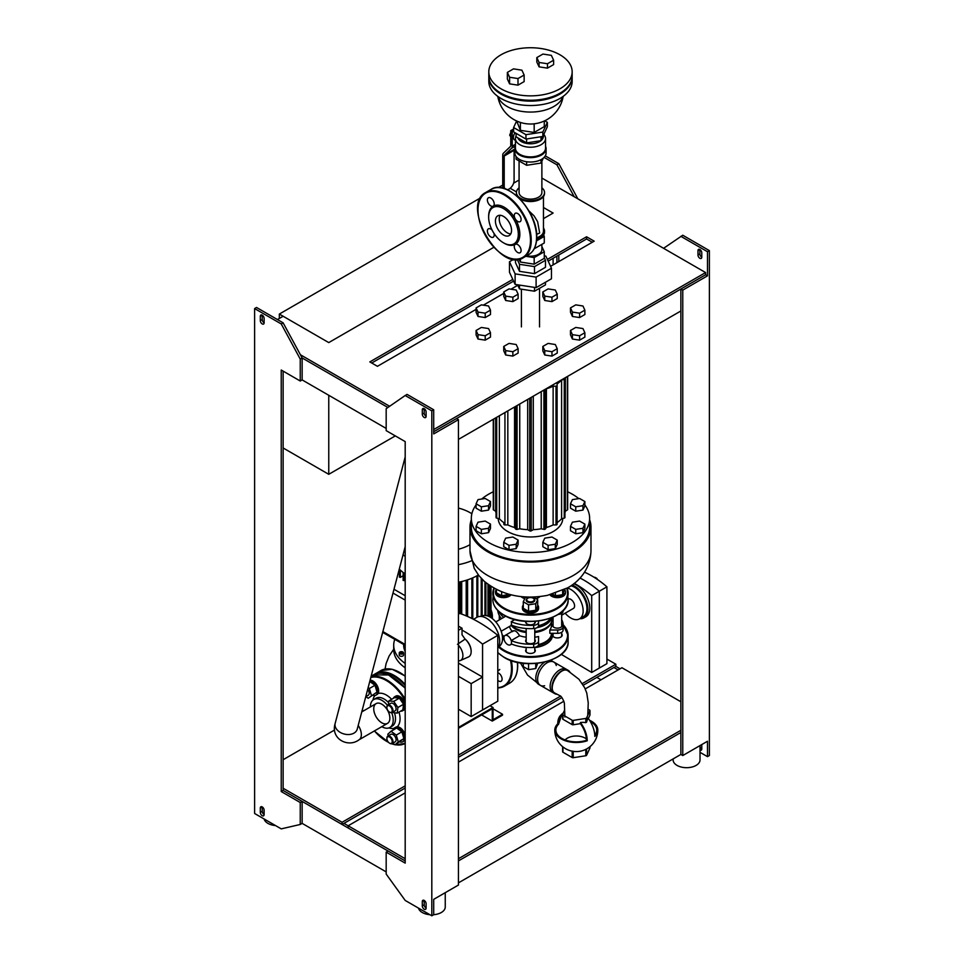 <?xml version="1.0" encoding="UTF-8"?>
<svg xmlns="http://www.w3.org/2000/svg" width="964" height="964" viewBox="0 0 964 964"><rect width="100%" height="100%" fill="white"/><g stroke="black" fill="none" stroke-linecap="round" stroke-linejoin="round"><path stroke-width="1.45" d="M458.43 727.446L493.026 707.468L493.026 719.759L502.533 714.264L502.533 715.143L492.267 721.072L492.267 708.781L458.43 728.314M492.267 721.072L481.614 714.927M493.026 707.468L489.989 705.708M502.533 714.264L493.026 708.781M700.021 745.582L700.021 759.933A13.448 7.76 180 0 1 691.718 767.103A13.448 7.76 180 0 1 677.065 765.416A13.448 7.76 180 0 1 673.125 759.933L673.125 758.909M429.908 914.703A13.448 7.76 180 0 1 422.304 912.51A13.448 7.76 180 0 1 418.497 908.112M445.248 892.676L445.248 907.016A13.448 7.76 180 0 1 433.704 914.703L433.704 899.34L458.43 885.06L458.43 419.653L433.704 433.921L433.704 409.772L407.097 394.409L405.193 395.505L431.812 410.869L433.704 409.772M275.523 825.57A13.448 7.76 180 0 1 267.92 823.376A13.448 7.76 180 0 1 264.124 818.99M502.726 185.076L498.436 187.558M480.578 197.861L279.331 314.059L279.331 318.445M277.427 319.542L283.127 316.252L328.76 342.594L493.881 247.266L328.76 342.594L279.331 314.059M553.107 213.068L543.467 218.635L553.107 213.068L543.467 207.501L553.107 213.068M516.463 191.92L510.185 188.293L516.463 191.92M328.76 395.288L328.76 474.312L283.127 447.971M328.76 474.312L395.3 435.897M553.107 264.883L553.107 258.292M405.193 788.034L342.075 824.473L342.075 822.28L283.127 788.251M342.075 824.473L283.127 790.444L283.127 371.14M283.127 759.716L334.58 730.013M606.91 659.063L615.851 664.22L582.28 683.596M583.292 685.211L615.851 666.413L615.851 664.22M560.482 696.177L458.43 755.101M405.193 785.841L342.075 822.28M561.843 697.587L458.43 757.294M405.193 858.719L348.149 825.787L405.193 792.866M405.193 860.912L348.149 827.992L348.149 825.787L343.967 823.376M458.43 762.126L563.904 701.238M585.208 688.923L621.925 667.727L680.873 701.756M680.873 730.29L458.43 858.719M663.581 248.314L682.765 235.24L709.384 250.616L709.384 755.547L707.48 756.644L707.48 741.268L682.765 755.547L680.873 754.438L680.873 732.495L458.43 860.912L680.873 732.495L680.873 289.031L456.526 418.557L458.43 419.653M601.018 679.801L596.837 677.391M613.947 667.51L618.129 669.92M700.021 746.558A2.687 1.554 -120 0 0 701.78 748.956A2.687 1.554 60 0 1 701.226 750.185A2.687 1.554 60 0 1 700.021 750.125M701.78 744.57L701.78 748.956M707.48 756.644L700.021 752.33M680.873 236.337L707.48 251.712L707.48 275.861L705.588 274.764L705.588 272.559L433.704 429.534M701.78 257.195A2.687 1.554 60 0 1 701.226 258.424A2.687 1.554 60 0 1 699.153 257.713A2.687 1.554 60 0 1 697.984 255.002L697.984 250.616A2.687 1.554 60 0 1 698.539 249.375A2.687 1.554 60 0 1 700.611 250.098A2.687 1.554 60 0 1 701.78 252.809L701.78 257.195A2.687 1.554 -120 0 1 699.876 253.906L697.984 255.002M697.984 250.616L699.876 249.507L699.876 253.906M709.384 250.616L707.48 251.712M300.238 359.066L281.235 323.94L254.617 308.564L254.617 813.496L281.235 828.871L300.238 824.473L300.238 802.518L281.235 791.54L281.235 370.031L300.238 381.009L300.238 359.066L302.142 357.957L387.902 407.471L302.142 357.957L302.142 379.912L386.178 428.438M707.48 275.861L682.765 290.128L680.873 289.031M574.195 196.704L556.903 164.772L544.118 157.397M577.822 198.801L558.807 163.675L556.903 164.772M558.807 163.675L545.275 155.867M558.807 261.593L558.807 255.002M556.903 262.69L556.903 256.099M426.1 908.112A2.687 1.554 60 0 1 424.208 904.822L424.208 900.436L422.304 901.533L422.304 905.919A2.687 1.554 -120 0 0 423.473 908.63A2.687 1.554 -120 0 0 425.546 909.341A2.687 1.554 -120 0 0 426.1 908.112L426.1 903.726A2.687 1.554 -120 0 0 424.931 901.015A2.687 1.554 -120 0 0 422.859 900.304A2.687 1.554 -120 0 0 422.304 901.533M431.812 410.869L431.812 915.8L433.704 914.703M431.812 915.8L405.193 900.436L386.178 874.083L386.178 852.14L388.082 851.043L302.142 801.421L302.142 823.376L300.238 824.473M422.304 414.159A2.687 1.554 -120 0 0 423.473 416.87A2.687 1.554 -120 0 0 425.546 417.593A2.687 1.554 -120 0 0 426.1 416.352L426.1 411.965A2.687 1.554 -120 0 0 424.931 409.266A2.687 1.554 -120 0 0 422.859 408.543A2.687 1.554 -120 0 0 422.304 409.772L422.304 414.159L424.208 413.062L424.208 408.676L422.304 409.772M426.1 416.364A2.687 1.554 60 0 1 424.208 413.062M386.178 852.14L405.193 863.117L405.193 441.608L386.178 430.631L386.178 408.676L405.193 395.505M264.124 814.592A2.687 1.554 60 0 1 263.558 815.821A2.687 1.554 60 0 1 261.497 815.11A2.687 1.554 60 0 1 260.316 812.399L260.316 808.013A2.687 1.554 60 0 1 260.87 806.784A2.687 1.554 60 0 1 262.943 807.495A2.687 1.554 60 0 1 264.124 810.206L264.124 814.592A2.687 1.554 -120 0 1 262.22 811.302L262.22 806.916L260.316 808.013M300.238 802.518L302.142 801.421M302.142 357.957L283.127 322.832L256.52 307.468L254.617 308.564M260.316 316.252L262.22 315.156L262.22 319.542A2.687 1.554 -120 0 0 264.124 322.832A2.687 1.554 60 0 1 263.558 324.073A2.687 1.554 60 0 1 261.497 323.35A2.687 1.554 60 0 1 260.316 320.638L260.316 316.252A2.687 1.554 60 0 1 260.87 315.023A2.687 1.554 60 0 1 262.943 315.746A2.687 1.554 60 0 1 264.124 318.445L264.124 322.832M300.238 381.009L302.142 379.912M281.235 323.94L283.127 322.832M281.235 791.54L283.127 790.444M458.43 439.403L680.873 310.986M682.765 755.547L682.765 290.128M386.178 871.89L302.142 823.376M615.851 666.413L620.033 668.823M680.873 754.438L458.43 882.867M433.704 431.727L705.588 274.764M592.27 242.265L586.57 238.976L548.179 261.136M513.583 281.114L371.73 363.006M513.607 183.184L519.078 180.027M476.083 309.348L377.43 366.308L369.827 361.91L512.788 279.379M547.371 259.412L586.57 236.783L594.173 241.169L550.589 266.329M517.813 285.26L510.968 289.212M503.738 293.381L483.313 305.178M586.57 236.783L586.57 238.976M389.637 406.278L300.419 354.764M541.876 178.051L705.588 272.559M497.786 672.739A4.844 2.796 60 0 1 498.677 673.125A4.844 2.796 60 0 1 501.834 677.391A4.844 2.796 60 0 1 501.099 681.259A4.844 2.796 60 0 1 497.786 680.367M388.528 736.653A3.76 2.169 60 0 1 392.155 740.991A3.76 2.169 60 0 1 389.54 743.148A3.76 2.169 60 0 1 386.889 738.544A3.76 2.169 60 0 1 388.528 736.653M389.733 743.256A4.302 2.482 -120 0 0 389.926 743.377A4.302 2.482 -120 0 0 392.071 743.581A4.302 2.482 -120 0 0 392.456 739.364A4.302 2.482 -120 0 0 388.757 735.942A4.302 2.482 -120 0 0 387.769 736.135A4.302 2.482 -120 0 0 386.889 738.099A4.302 2.482 -120 0 0 386.889 738.328M392.071 743.581L395.192 741.786A4.302 2.482 -120 0 0 395.577 737.568A4.302 2.482 -120 0 0 391.878 734.146A4.302 2.482 -120 0 0 390.89 734.327L387.769 736.135M388.287 735.833L387.817 734.243L391.023 731.278L396.252 735.086L398.265 741.87L395.059 744.847L392.782 743.184M396.252 735.086L401.88 731.833L396.65 728.025L391.023 731.278M401.88 731.833L403.892 738.617L398.265 741.87M403.892 738.617L395.059 744.847M393.131 730.061A8.061 4.651 60 0 1 394.638 727.82A8.061 4.651 60 0 1 396.493 727.459A8.061 4.651 60 0 1 403.41 733.893A8.061 4.651 60 0 1 402.699 741.798A8.061 4.651 60 0 1 400.012 741.979M394.638 727.82L395.782 727.169A8.061 4.651 60 0 1 397.626 726.808A8.061 4.651 60 0 1 405.193 735.062M405.193 739.448A8.061 4.651 60 0 1 403.844 741.135L402.699 741.798M381.804 726.663A16.135 9.315 -120 0 0 381.804 726.675A16.135 9.315 -120 0 0 389.878 727.471A16.135 9.315 -120 0 0 391.709 712.685M387.468 705.323A16.135 9.315 -120 0 0 373.743 699.527A16.135 9.315 -120 0 0 370.393 706.925M361.753 711.914L376.105 703.624A11.399 6.579 60 0 1 384.889 706.684A11.399 6.579 60 0 1 389.866 718.156A11.399 6.579 60 0 1 387.504 723.374A11.399 6.579 60 0 1 381.804 722.807A11.399 6.579 60 0 1 374.357 712.758A11.399 6.579 60 0 1 376.105 703.624A11.399 6.579 60 0 1 384.889 706.684A11.399 6.579 60 0 1 389.866 718.156A11.399 6.579 60 0 1 387.504 723.374L358.982 739.834A11.399 6.579 60 0 0 361.343 734.616A11.399 6.579 60 0 0 358.198 725.422M387.082 708.793A3.76 2.169 60 0 1 386.889 707.492A3.76 2.169 60 0 1 389.54 705.961A3.76 2.169 60 0 1 392.203 710.564A3.76 2.169 60 0 1 389.54 712.107A3.76 2.169 60 0 1 387.082 708.793M389.733 712.203A4.302 2.482 -120 0 0 389.926 712.324A4.302 2.482 -120 0 0 392.071 712.541A4.302 2.482 -120 0 0 392.083 707.564A4.302 2.482 -120 0 0 387.769 705.082A4.302 2.482 -120 0 0 386.889 707.058A4.302 2.482 -120 0 0 386.889 707.287M392.071 712.541L395.192 710.733A4.302 2.482 -120 0 0 395.192 705.769A4.302 2.482 -120 0 0 390.89 703.286L387.769 705.082M388.396 704.732L388.866 700.9L393.734 701.382L397.915 707.492L397.228 713.131L392.228 712.456M393.734 701.382L399.361 698.129L394.493 697.647L388.866 700.9M399.361 698.129L403.542 704.25L397.915 707.492M403.542 704.25L402.856 709.878L397.228 713.131M393.36 698.298A8.061 4.651 60 0 1 394.638 696.779A8.061 4.651 60 0 1 402.699 701.431A8.061 4.651 60 0 1 402.699 710.745A8.061 4.651 60 0 1 400.747 711.095M394.638 696.779L395.782 696.116A8.061 4.651 60 0 1 405.193 704.021M405.193 708.395A8.061 4.651 60 0 1 403.844 710.094L402.699 710.745M365.754 696.683L368.308 695.213A4.302 2.482 -120 0 0 367.682 689.332M369.754 681.464L374.996 685.259L377.008 692.044L368.176 698.273L365.886 696.611M377.008 692.044L368.176 698.273M368.14 687.621L369.369 688.513L371.381 695.297M374.996 685.259L369.369 688.513M369.899 680.933A8.061 4.651 60 0 1 376.611 687.525A8.061 4.651 60 0 1 375.815 695.225A8.061 4.651 60 0 1 373.972 695.586A8.061 4.651 60 0 1 373.128 695.418M370.08 680.235A8.061 4.651 60 0 1 377.454 686.187A8.061 4.651 60 0 1 376.96 694.562L375.815 695.225M492.255 618.526A49.742 28.715 0 0 0 492.387 616.466A49.742 28.715 0 0 0 491.013 609.766M403.663 644.482L403.663 645.229A38.982 22.509 0 0 0 405.193 651.471M394.782 639.349A48.935 28.257 0 0 0 393.71 645.229L393.71 649.616A48.935 28.257 0 0 0 397.433 660.424A48.935 28.257 0 0 0 405.193 667.799M393.71 645.229A48.935 28.257 0 0 0 405.193 663.413M401.41 651.652A2.157 1.241 180 0 1 403.555 652.893A2.157 1.241 180 0 1 401.41 654.134A2.157 1.241 180 0 1 399.253 652.893A2.157 1.241 180 0 1 401.41 651.652M403.555 652.893L403.555 655.086A2.157 1.241 180 0 1 401.41 656.327A2.157 1.241 180 0 1 399.253 655.086L399.253 652.893M401.41 652.266A1.072 0.627 180 0 1 401.41 653.508A1.072 0.627 180 0 1 401.41 652.266M467.576 579.846L467.576 616.466M461.708 581.521L461.708 614.092M403.289 580.207L405.193 579.991M399.578 576.942L400.349 577.376L403.133 575.761M398.204 573.194L399.421 572.496M399.289 569.073A49.742 28.715 -0 0 0 405.193 573.893M458.43 582.232A49.742 28.715 -0 0 0 478.373 574.978M403.036 554.806A49.742 28.715 -0 0 0 405.193 556.336M458.43 564.663A49.742 28.715 -0 0 0 471.336 560.891M458.43 508.064A38.982 22.509 180 0 1 470.215 512.74A38.982 22.509 180 0 1 471.866 513.752M469.986 544.696A38.982 22.509 180 0 1 458.43 549.239M550.456 618.189A20.967 12.11 180 0 1 545.311 623.045A20.967 12.11 180 0 1 538.539 625.672M538.502 625.877A19.895 11.484 0 0 0 544.552 623.491L545.311 623.045M497.798 610.477A32.716 18.882 0 0 0 501.569 618.599M503.738 617.358A32.716 18.882 180 0 1 499.015 611.646M511.197 624.973A5.374 3.109 -120 0 0 511.474 623.491A5.374 3.109 -120 0 0 511.197 621.684L511.474 621.84A32.716 18.882 0 0 0 533.694 625.274A5.374 3.109 0 0 0 538.551 622.178L538.551 625.467A5.374 3.109 180 0 1 533.694 628.564A32.716 18.882 180 0 1 511.474 625.142L511.197 624.973M511.474 625.142L511.474 621.84M525.778 621.346A4.844 2.796 0 0 0 525.645 621.997A4.844 2.796 0 0 0 530.477 624.793A4.844 2.796 0 0 0 535.321 621.997A4.844 2.796 0 0 0 535.189 621.346M538.551 622.178L538.551 621.009M511.197 621.684L514.884 619.551M558.252 614.405A5.374 3.109 0 0 0 563.036 611.622A32.716 18.882 0 0 0 563.169 610.477M498.605 646.711L498.918 646.531A17.473 10.086 -120 0 0 502.533 638.529A17.473 10.086 -120 0 0 494.906 620.937A17.473 10.086 -120 0 0 481.434 616.261L481.132 616.442M550.95 618.008A20.967 12.11 180 0 1 538.153 626.636M537.032 627.636A21.509 12.424 0 0 0 551.745 617.695M551.986 617.599L551.986 619.322A21.509 12.424 180 0 1 545.696 628.106A21.509 12.424 180 0 1 534.779 631.492M526.175 631.492A21.509 12.424 180 0 1 515.27 628.106A21.509 12.424 180 0 1 511.583 625.25M515.463 628.215A20.967 12.11 0 0 0 515.656 628.323A20.967 12.11 0 0 0 526.175 631.613M534.779 631.613A20.967 12.11 0 0 0 545.311 628.323A20.967 12.11 0 0 0 545.504 628.215M534.779 632.492A20.967 12.11 0 0 0 545.311 629.203A20.967 12.11 0 0 0 551.095 622.865M511.233 625.443A20.967 12.11 0 0 0 526.175 632.492M551.456 633.312L551.456 633.372A20.967 12.11 180 0 1 545.311 641.928A20.967 12.11 180 0 1 538.539 644.554M545.311 641.928L544.552 642.373L545.311 641.928M561.675 619.671A32.716 18.882 180 0 1 563.193 625.359A32.716 18.882 180 0 1 563.036 627.215A5.374 3.109 180 0 1 557.686 630.01L557.686 633.312L549.841 633.312L549.841 630.01A20.967 12.11 0 0 0 551.456 625.359L551.456 622.081M512.547 631.637C514.378 629.697 516.728 631.059 519.596 635.71A20.967 12.11 0 0 0 526.175 637.204M534.779 637.204A20.967 12.11 0 0 0 538.551 636.529L538.551 644.35A5.374 3.109 180 0 1 533.694 647.447A32.716 18.882 180 0 1 511.474 644.012L511.197 643.856A5.374 3.109 60 0 1 510.354 644.832A5.374 3.109 60 0 1 504.136 639.783L503.859 636.336A32.716 18.882 180 0 1 502.148 634.794M509.582 626.395A20.967 12.11 0 0 0 512.233 631.324M538.502 644.759A19.895 11.484 0 0 0 544.552 642.373M557.686 633.312A5.374 3.109 0 0 0 563.036 630.504A32.716 18.882 0 0 0 563.193 628.649L563.193 625.359M561.675 624.082A4.844 2.796 180 0 1 562.205 625.359A4.844 2.796 180 0 1 557.373 628.154A4.844 2.796 180 0 1 552.529 625.359A4.844 2.796 180 0 1 553.071 624.082M557.686 630.01L549.841 630.01M511.474 644.012L511.474 640.723A32.716 18.882 0 0 0 533.694 644.145A5.374 3.109 0 0 0 538.551 641.06M526.175 639.602A4.844 2.796 0 0 0 525.645 640.879A4.844 2.796 0 0 0 530.477 643.675A4.844 2.796 0 0 0 535.321 640.879A4.844 2.796 0 0 0 534.779 639.602M503.859 636.336L504.136 636.493A5.374 3.109 60 0 1 504.979 635.517A5.374 3.109 60 0 1 511.197 640.566L519.596 635.71M502.533 638.457A32.716 18.882 0 0 0 503.859 639.626M568.121 599.066A5.374 3.109 60 0 1 573.484 602.199A5.374 3.109 60 0 1 573.472 608.392L561.675 615.201M567.302 588.028A17.473 10.086 60 0 1 581.413 602.584A17.473 10.086 60 0 1 579.521 618.864A17.473 10.086 60 0 1 565.157 613.188M570.929 585.799A17.473 10.086 60 0 1 585.172 600.271A17.473 10.086 60 0 1 583.328 616.671L579.521 618.864M561.675 633.842A4.844 2.796 180 0 1 562.205 635.131A4.844 2.796 180 0 1 557.373 637.915A4.844 2.796 180 0 1 552.529 635.131A4.844 2.796 180 0 1 553.071 633.842M534.779 649.375A4.844 2.796 180 0 1 535.321 650.652A4.844 2.796 180 0 1 530.477 653.447A4.844 2.796 180 0 1 525.645 650.652A4.844 2.796 180 0 1 526.175 649.375M526.175 647.615A22.052 12.725 180 0 1 522.151 646.916M552.3 633.312A22.052 12.725 180 0 1 552.529 635.131A22.052 12.725 180 0 1 534.779 647.615M551.444 633.806A20.967 12.11 180 0 1 538.153 645.519M556.3 665.521A13.448 7.76 120 0 0 553.854 662.075L552.035 661.027A13.448 7.76 120 0 0 550.203 660.424A13.448 7.76 120 0 1 552.035 661.027L568.194 670.354A13.448 7.76 -60 0 1 569.929 672.113A13.448 7.76 120 0 0 568.194 670.354L566.374 669.305A13.448 7.76 -60 0 0 562.169 668.908A13.448 7.76 -60 0 0 552.926 677.065A13.448 7.76 -60 0 0 550.48 689.139A13.448 7.76 -60 0 0 552.926 692.586L554.746 693.634A13.448 7.76 -60 0 1 554.746 678.114A13.448 7.76 -60 0 1 568.194 670.354A13.448 7.76 120 0 0 554.746 678.114A13.448 7.76 120 0 0 554.746 693.634A13.448 7.76 120 0 0 557.132 694.273A13.448 7.76 -60 0 1 554.746 693.634L538.587 684.307A13.448 7.76 120 0 1 536.418 673.908A13.448 7.76 120 0 1 544.732 662.039A13.448 7.76 120 0 0 536.418 673.908A13.448 7.76 120 0 0 538.587 684.307L540.406 685.356A13.448 7.76 120 0 0 544.624 685.753M553.854 662.075A13.448 7.76 120 0 0 547.13 662.738A13.448 7.76 120 0 0 538.346 674.583A13.448 7.76 120 0 0 540.406 685.356M568.085 670.944L568.049 670.92C560.144 665.027 546.106 689.332 555.18 693.236L559.518 695.514C561.205 695.996 562.819 698.502 564.362 703.069L564.904 717.047M562.627 715.204A19.714 11.387 -120 0 0 560.928 716.614A19.714 11.387 -120 0 0 558.554 724.217A20.437 11.797 0 0 0 555.867 730.073A20.437 11.797 0 0 0 586.437 740.316A19.714 11.387 -120 0 0 580.4 723.578L580.4 722.482A17.593 13.882 -24.9 0 1 585.799 722.651L586.558 722.217A17.593 3.723 -81.2 0 1 588.004 718.096A20.822 12.026 -120 0 1 594.824 736.388A21.509 12.424 0 0 0 597.813 730.073A21.509 12.424 0 0 0 589.558 720.289M594.788 735.098A20.437 11.797 0 0 0 596.74 730.073A20.437 11.797 0 0 0 590.281 721.47M565.133 739.954A12.544 7.242 180 0 1 565.41 739.653A12.544 7.242 180 0 1 575.11 736.038A12.544 7.242 180 0 1 586.389 738.942M562.663 746.714L562.663 751.619A1.072 0.627 0 0 0 562.94 752.221L572.17 757.547A1.072 0.627 0 0 0 573.206 757.704L585.799 755.752A1.072 0.627 0 0 0 586.558 755.318L589.932 748.04A1.072 0.627 0 0 0 589.932 747.727M562.88 713.842A20.822 12.026 -120 0 0 560.361 715.637A20.822 12.026 -120 0 0 557.77 723.771A21.509 12.424 0 0 0 554.794 730.073A21.509 21.509 0 0 0 570.821 750.872A17.593 10.158 -120 0 0 572.17 751.137L573.206 751.293A17.593 13.882 155.1 0 0 577.858 751.522A21.509 21.509 0 0 0 597.813 730.073M588.004 709.167L589.655 710.119A1.072 0.627 180 0 1 589.932 710.721L586.558 717.999A1.072 0.627 180 0 1 585.799 718.433L573.206 720.385A1.072 0.627 180 0 1 572.17 720.229L562.94 714.902A1.072 0.627 180 0 1 562.663 714.3L564.627 710.07M572.17 720.229L572.17 724.615A1.072 0.627 0 0 0 573.206 724.771L573.206 720.385M580.461 723.651L573.206 724.771M572.17 724.615L562.94 719.289L562.94 714.902M562.663 714.625L562.663 718.686A1.072 0.627 0 0 0 562.94 719.289M589.932 710.721L589.932 715.119A1.072 0.627 0 0 0 589.932 714.794M589.932 715.119L588.341 718.542M561.289 716.228L558.554 724.217L557.77 723.771M554.794 730.073A21.509 12.424 0 0 0 565.627 740.858A21.509 12.424 0 0 0 587.221 740.774L586.437 740.316M587.221 740.774A20.822 12.026 -120 0 0 580.4 722.482M594.366 577.46L594.74 577.243A13.978 8.074 -120 0 1 597.029 578.557L597.029 579.195M574.243 583.389A87.387 50.453 60 0 1 591.703 595.607L599.307 591.221L599.307 668.052L599.307 591.221A87.387 50.453 -120 0 0 580.015 578.038A87.387 50.453 60 0 1 599.307 591.221L606.91 586.823A87.387 50.453 -120 0 0 584.546 572.194M591.703 595.607L591.703 672.45L606.91 663.666L606.91 586.823M591.703 672.45L561.277 654.363M579.834 618.695A18.822 10.869 -120 0 0 584.003 617.84L585.907 616.743A18.822 10.869 -120 0 0 588.185 599.849A18.822 10.869 -120 0 0 573.701 583.798M584.003 617.84A18.822 10.869 -120 0 0 586.353 601.126A18.822 10.869 -120 0 0 572.086 585.003M465.082 639.036A10.761 6.206 60 0 1 471.167 651.146A10.761 6.206 60 0 1 471.155 651.363M458.43 630.299L462.033 628.215L462.033 634.794L465.082 639.12L457.478 644.301M458.43 626.13L462.033 628.215M458.43 645.229A10.351 5.977 60 0 1 460.418 660.509A10.351 5.977 60 0 1 458.43 660.798M465.082 639.12A11.291 6.519 60 0 1 470.926 649.254A11.291 6.519 60 0 1 468.468 656.942L460.418 660.509M458.43 663.111L482.566 677.053L482.566 709.986L497.786 701.202L497.786 635.348A135.779 78.397 -120 0 0 459.756 613.393L458.43 614.164M458.43 676.282L471.167 683.645L471.167 716.577L482.566 709.986L482.566 644.121L497.786 635.348M462.033 630.095A135.779 78.397 60 0 1 482.566 644.121M473.493 619.298L476.963 617.285A18.822 10.869 60 0 1 494.568 626.214A18.822 10.869 60 0 1 497.786 648.085M471.167 716.577L458.43 709.215M482.566 677.053L471.167 683.645M527.645 598.295A4.302 2.482 0 0 0 527.441 598.403L527.814 598.186A3.76 2.169 180 0 1 533.14 598.186A3.76 2.169 180 0 1 533.14 601.259A3.76 2.169 180 0 1 527.814 601.259A3.76 2.169 180 0 1 527.814 598.186L527.441 598.403A4.302 2.482 0 0 0 526.175 600.15A4.302 2.482 0 0 0 530.477 602.645A4.302 2.482 0 0 0 534.779 600.15A4.302 2.482 0 0 0 533.526 598.403A4.302 2.482 0 0 0 533.321 598.295M535.755 663.461L535.755 668.534L537.683 663.268M535.755 668.534L528.549 669.643L528.549 663.642M528.549 669.643L523.283 666.606L523.283 663.268M564.567 589.486L562.639 594.704L555.445 595.812L552.517 594.125M562.639 590.414L562.639 594.704M555.445 593.234L555.445 595.812M564.567 589.558A8.061 4.651 180 0 1 565.434 591.655L565.434 592.981A8.061 4.651 180 0 1 558.975 597.535A8.061 4.651 180 0 1 549.95 594.8M565.434 591.655A8.061 4.651 180 0 1 560 596.065A8.061 4.651 180 0 1 551.01 594.523M533.309 597.053L537.683 599.572L537.683 606.067L535.755 610.224L528.549 611.333L523.283 608.296L523.283 601.801L525.211 597.644L528.838 597.077M537.683 599.572L535.755 603.729L535.755 610.224M535.755 603.729L528.549 604.838L528.549 611.333M528.549 604.838L523.283 601.801M537.683 605.079A8.061 4.651 180 0 1 538.551 607.175L538.551 608.501A8.061 4.651 180 0 1 530.477 613.152A8.061 4.651 180 0 1 522.416 608.501L522.416 607.175A8.061 4.651 180 0 1 523.283 605.079M538.551 607.175A8.061 4.651 180 0 1 530.477 611.839A8.061 4.651 180 0 1 522.416 607.175M509.052 594.294L501.666 595.812L496.4 592.776L496.4 589.486M501.666 591.836L501.666 595.812M511.016 594.8A8.061 4.651 180 0 1 501.979 597.535A8.061 4.651 180 0 1 495.532 592.981L495.532 591.655A8.061 4.651 180 0 1 496.4 589.558M509.944 594.523A8.061 4.651 180 0 1 500.967 596.065A8.061 4.651 180 0 1 495.532 591.655M584.871 501.545L582.943 505.702L575.749 506.811L570.483 503.774L572.411 499.617L579.605 498.496L584.871 501.545L584.871 505.931L582.943 510.089L582.943 505.702M582.943 510.089L575.749 511.197L575.749 506.811M575.749 511.197L570.483 508.161L570.483 503.774M584.871 524.115L582.943 528.272L575.749 529.381L570.483 526.344L572.411 522.187L579.605 521.078L584.871 524.115L584.871 528.501L582.943 532.658L582.943 528.272M582.943 532.658L575.749 533.779L575.749 529.381M575.749 533.779L570.483 530.73L570.483 526.344M490.483 501.545L488.555 505.702L481.361 506.811L476.083 503.774L478.011 499.617L485.217 498.496L490.483 501.545L490.483 505.931L488.555 510.089L488.555 505.702M488.555 510.089L481.361 511.197L481.361 506.811M481.361 511.197L476.083 508.161L476.083 503.774M490.483 524.115L488.555 528.272L481.361 529.381L476.083 526.344L478.011 522.187L485.217 521.078L490.483 524.115L490.483 528.501L488.555 532.658L488.555 528.272M488.555 532.658L481.361 533.779L481.361 529.381M481.361 533.779L476.083 530.73L476.083 526.344M518.126 540.081L516.198 544.238L509.004 545.347L503.738 542.31L505.666 538.153L512.86 537.032L518.126 540.081L518.126 544.467L516.198 548.624L516.198 544.238M516.198 548.624L509.004 549.733L509.004 545.347M509.004 549.733L503.738 546.696L503.738 542.31M557.228 540.081L555.3 544.238L548.106 545.347L542.828 542.31L544.756 538.153L551.962 537.032L557.228 540.081L557.228 544.467L555.3 548.624L555.3 544.238M555.3 548.624L548.106 549.733L548.106 545.347M548.106 549.733L542.828 546.696L542.828 542.31M572.411 334.641L570.483 330.483L575.749 327.447L582.943 328.555L584.871 332.713L579.605 335.749L572.411 334.641L572.411 339.027L570.483 334.882L570.483 330.483M579.605 335.749L579.605 340.147L584.871 337.099L584.871 332.713M579.605 340.147L572.411 339.027M572.411 312.071L570.483 307.914L575.749 304.865L582.943 305.986L584.871 310.143L579.605 313.18L572.411 312.071L572.411 316.457L570.483 312.3L570.483 307.914M579.605 313.18L579.605 317.566L584.871 314.529L584.871 310.143M579.605 317.566L572.411 316.457M544.756 350.607L542.828 346.45L548.106 343.401L555.3 344.522L557.228 348.679L551.962 351.715L544.756 350.607L544.756 354.993L542.828 350.836L542.828 346.45M551.962 351.715L551.962 356.102L557.228 353.065L557.228 348.679M551.962 356.102L544.756 354.993M505.666 350.607L503.738 346.45L509.004 343.401L516.198 344.522L518.126 348.679L512.86 351.715L505.666 350.607L505.666 354.993L503.738 350.836L503.738 346.45M512.86 351.715L512.86 356.102L518.126 353.065L518.126 348.679M512.86 356.102L505.666 354.993M478.011 334.641L476.083 330.483L481.361 327.447L488.555 328.555L490.483 332.713L485.217 335.749L478.011 334.641L478.011 339.027L476.083 334.882L476.083 330.483M485.217 335.749L485.217 340.147L490.483 337.099L490.483 332.713M485.217 340.147L478.011 339.027M478.011 312.071L476.083 307.914L481.361 304.865L488.555 305.986L490.483 310.143L485.217 313.18L478.011 312.071L478.011 316.457L476.083 312.3L476.083 307.914M485.217 313.18L485.217 317.566L490.483 314.529L490.483 310.143M485.217 317.566L478.011 316.457M505.666 296.105L503.738 291.947L509.004 288.911L516.198 290.019L518.126 294.177L512.86 297.213L505.666 296.105L505.666 300.491L503.738 296.346L503.738 291.947M512.86 297.213L512.86 301.612L518.126 298.563L518.126 294.177M512.86 301.612L505.666 300.491M544.756 296.105L542.828 291.947L548.106 288.911L555.3 290.019L557.228 294.177L551.962 297.213L544.756 296.105L544.756 300.491L542.828 296.346L542.828 291.947M551.962 297.213L551.962 301.612L557.228 298.563L557.228 294.177M551.962 301.612L544.756 300.491M520.909 596.547A11.399 6.579 -0 0 0 524.741 598.656M536.153 598.68A11.399 6.579 -0 0 0 540.045 596.547M589.631 519.789A60.491 34.933 180 0 1 590.98 527.115A60.491 34.933 180 0 1 573.255 551.818A60.491 34.933 180 0 1 507.329 559.385A60.491 34.933 180 0 1 469.986 527.115A60.491 34.933 180 0 1 471.324 519.789M476.083 504.919A59.153 34.15 0 0 0 471.324 518.331L471.324 527.115A59.153 34.15 0 0 0 530.477 561.265A59.153 34.15 0 0 0 589.631 527.115L589.631 518.331A59.153 34.15 0 0 0 584.871 504.919M578.786 498.629A59.153 34.15 0 0 0 572.303 494.183A59.153 34.15 0 0 0 567.676 491.785M493.279 491.785A59.153 34.15 0 0 0 481.663 499.051M471.324 518.331A59.153 34.15 0 0 0 530.477 552.48A59.153 34.15 0 0 0 589.631 518.331M498.219 518.475A32.27 18.629 0 0 0 530.477 536.96A32.27 18.629 0 0 0 562.747 518.475M496.111 517.294A1.072 0.627 0 0 0 496.701 518.102L499.364 518.74A34.957 20.184 0 0 0 503.859 522.633L503.859 524.296A1.072 0.627 0 0 0 504.943 524.922L507.823 524.922A34.957 20.184 0 0 0 514.559 527.513L515.668 529.055A1.072 0.627 0 0 0 517.066 529.393L519.741 528.754A34.957 20.184 0 0 0 527.682 529.67L529.718 530.851A1.072 0.627 0 0 0 531.236 530.851L533.285 529.67A34.957 20.184 0 0 0 541.226 528.754L543.889 529.393A1.072 0.627 0 0 0 545.299 529.055L546.407 527.513A34.957 20.184 0 0 0 553.131 524.922L553.131 386.178A34.957 20.184 180 0 1 546.407 388.769L545.299 390.312A1.072 0.627 180 0 1 543.889 390.649L543.178 390.48M546.407 388.769L546.407 527.513M541.226 528.754L541.226 391.601M533.285 396.192L533.285 529.67M527.682 529.67L527.682 399.421M519.741 404.012L519.741 528.754M514.559 527.513L514.559 407.001M507.823 410.893L507.823 524.922M499.364 415.773L499.364 518.74M493.279 419.28L493.279 509.546A1.072 0.627 0 0 0 493.604 509.992L495.641 511.173A34.957 20.184 0 0 0 496.038 512.969M495.641 417.918L495.641 511.173M564.928 512.969A34.957 20.184 0 0 0 565.326 511.173L567.362 509.992A1.072 0.627 0 0 0 567.676 509.546L567.676 376.334M565.326 511.173L565.326 377.695M564.555 378.141L564.844 378.551A1.072 0.627 180 0 1 564.265 379.358L561.602 379.997A34.957 20.184 180 0 1 557.096 383.889L557.096 385.552A1.072 0.627 180 0 1 556.023 386.178L553.131 386.178M557.096 522.633A34.957 20.184 0 0 0 561.602 518.74L564.265 518.102A1.072 0.627 0 0 0 564.844 517.294M561.602 518.74L561.602 379.997M553.131 524.922L556.023 524.922A1.072 0.627 0 0 0 557.096 524.296L557.096 385.552M534.502 287.393L534.502 291.212L545.479 284.874L545.479 282.235M517.596 284.79L519.5 288.887L519.5 285.079M519.5 288.887L534.502 291.212M544.274 257.701L545.479 260.28L545.479 267.305L534.502 273.643L519.5 271.33L519.5 264.305L517.234 259.424M515.487 259.424L515.487 262.666L519.5 271.33M545.479 260.28L534.502 266.618L534.502 273.643M534.502 266.618L519.5 264.305M544.274 255.87L545.853 256.123L551.468 268.233L536.105 277.114L515.113 273.86L509.486 261.738L513.788 259.256M509.486 261.738L509.486 272.282L515.113 284.404L536.105 287.646L551.468 278.777L551.468 268.233M536.105 277.114L536.105 287.646M515.113 284.404L515.113 273.86M521.898 70.167L524.139 75.023L517.993 78.566L509.594 77.265L507.353 72.421L513.499 68.866L521.898 70.167M517.993 78.566L517.993 85.157L524.139 81.603L524.139 75.023M517.993 85.157L509.594 83.856L509.594 77.265M509.594 83.856L507.353 79.012L507.353 72.421M539.069 62.455L536.815 57.599L542.961 54.056L551.36 55.358L553.613 60.202L547.468 63.745L539.069 62.455L539.069 66.841L536.815 61.997L536.815 57.599M547.468 63.745L547.468 68.143L553.613 64.588L553.613 60.202M547.468 68.143L539.069 66.841M516.692 120.982L520.379 130.321L534.177 132.454L544.274 126.621L544.274 120.982M520.379 122.404L520.379 130.321M534.177 123.778L534.177 132.454M488.808 71.794L488.808 76.192A41.681 24.064 0 0 0 501.015 93.207A41.681 24.064 0 0 0 559.951 93.207A41.681 24.064 0 0 0 572.158 76.192L572.158 71.794A41.681 24.064 0 0 0 559.951 54.779A41.681 24.064 0 0 0 514.535 49.574A41.681 24.064 0 0 0 488.808 71.794A41.681 24.064 0 0 0 530.477 95.858A41.681 24.064 0 0 0 572.158 71.794M501.208 93.315A41.139 23.751 0 0 0 501.388 93.424A41.139 23.751 0 0 0 559.566 93.424A41.139 23.751 0 0 0 559.759 93.315M488.808 76.626A41.681 24.064 0 0 0 488.808 77.072A41.681 24.064 0 0 0 530.477 101.124A41.681 24.064 0 0 0 572.158 77.072A41.681 24.064 0 0 0 572.146 76.626M488.808 77.072L488.808 81.458A41.681 24.064 0 0 0 530.477 105.522A41.681 24.064 0 0 0 572.158 81.458L572.158 77.072M528.923 210.899L534.044 215.852L537.623 221.672L539.659 232.975A12.99 7.495 0 0 1 536.611 234.276M536.647 239.361A14.062 8.122 0 0 0 544.539 232.059L544.539 231.179A14.062 8.122 0 0 0 543.467 228.07M536.695 238.47A14.062 8.122 0 0 0 544.539 231.179M536.719 237.759A12.99 7.495 0 0 0 543.467 231.179L543.467 196.536M519.5 198.5A14.062 8.122 0 0 0 520.536 199.162A14.062 8.122 0 0 0 535.864 200.922A14.062 8.122 0 0 0 544.539 193.427L544.539 192.547A14.062 8.122 0 0 0 541.876 187.787M519.078 187.787A14.062 8.122 0 0 0 516.415 192.547L516.415 193.427A14.062 8.122 0 0 0 517.584 196.644M516.415 192.547A14.062 8.122 0 0 0 520.536 198.283A14.062 8.122 0 0 0 535.864 200.042A14.062 8.122 0 0 0 544.539 192.547M543.298 158.156L541.021 163.061L526.621 165.29L516.089 159.205L516.089 156.493M541.021 159.663L541.021 163.061M526.621 161.747L526.621 165.29M544.708 120.777L547.359 122.32L547.359 126.706L542.84 136.454L525.958 139.069L513.595 131.923L513.595 127.537L516.656 120.958M547.359 122.32L542.84 132.056L525.958 134.671L513.595 127.537M542.84 136.454L542.84 132.056M525.958 139.069L525.958 134.671M544.877 132.068L541.021 140.672L526.621 142.901L526.621 138.961M541.021 140.672L541.021 136.731M526.621 142.901L516.089 136.816L516.089 133.369M515.101 132.803A5.326 3.073 120 0 0 514.511 139.864L515.427 140.395M543.383 135.562L543.383 136.346A12.906 7.447 180 0 1 541.033 140.624M540.985 140.672A12.906 7.447 180 0 1 527.79 143.624A12.906 7.447 180 0 1 517.837 137.816M543.865 134.55A15.062 8.688 180 0 1 545.54 138.539A15.062 8.688 180 0 1 530.477 147.227A15.062 8.688 180 0 1 515.427 138.539A15.062 8.688 180 0 1 516.089 135.984M545.54 138.539L545.54 148.203A15.062 8.688 180 0 1 530.477 156.891A15.062 8.688 180 0 1 515.427 148.203L515.427 138.539M545.54 146.287A15.593 9.001 180 0 1 546.07 148.637A15.593 9.001 180 0 1 530.477 157.638A15.593 9.001 180 0 1 514.884 148.637A15.593 9.001 180 0 1 515.427 146.287M546.07 148.637L546.07 153.023A15.593 9.001 180 0 1 530.477 162.024A15.593 9.001 180 0 1 514.884 153.023L514.884 148.637M519.078 160.94L519.078 192.547A11.399 6.579 0 0 0 530.477 199.126A11.399 6.579 0 0 0 541.876 192.547L541.876 161.205M519.066 259.208L520.379 262.039L520.379 258.918M541.876 246.591L544.274 251.761L534.177 257.581L525.778 256.291M520.379 262.039L534.177 264.172L544.274 258.34L544.274 251.761M534.177 264.172L534.177 257.581M526.597 255.809A11.399 6.579 0 0 0 541.876 249.628L541.876 244.362M534.177 248.796L544.274 242.976L544.274 236.385L536.514 240.867M543.612 234.963L544.274 236.385M507.233 189.667A6.989 4.037 -60 0 0 514.089 180.449L514.089 150.312A2.687 1.554 60 0 1 514.475 149.215L514.884 148.83M513.595 130.718L512.233 131.514L512.233 146.154A5.374 3.109 60 0 1 511.462 148.36L504.594 154.927A2.687 1.554 -120 0 0 504.208 156.023L504.208 186.16L502.726 185.293A6.989 4.037 120 0 0 504.172 188.498L504.208 188.522M504.979 188.775A6.989 4.037 -60 0 1 504.208 186.16M502.726 185.293L502.726 155.325A5.374 3.109 60 0 1 503.485 153.131L510.366 146.564A2.687 1.554 -120 0 0 510.751 145.468L510.751 130.658L512.233 131.514M513.595 129.007L510.751 130.658M510.751 132.466L509.679 135.225L510.751 136.743M510.751 135.84L509.679 135.225M503.485 242.82L504.244 243.253A22.052 12.725 -120 0 0 515.27 244.35L515.27 244.35A4.844 2.796 60 0 1 520.102 247.145A4.844 2.796 60 0 1 520.102 252.725A4.844 2.796 60 0 1 515.27 249.941A4.844 2.796 60 0 1 515.27 244.35A22.052 12.725 -120 0 0 519.837 234.252A22.052 12.725 -120 0 0 515.27 218.888A4.844 2.796 60 0 1 515.27 213.297A4.844 2.796 60 0 1 520.102 216.093A4.844 2.796 60 0 1 520.102 221.684A4.844 2.796 60 0 1 515.27 218.888A22.052 12.725 -120 0 0 493.219 206.163A4.844 2.796 60 0 1 488.387 203.368A4.844 2.796 60 0 1 488.387 197.777A4.844 2.796 60 0 1 493.219 200.572A4.844 2.796 60 0 1 493.219 206.163A22.052 12.725 -120 0 0 488.652 216.249L488.652 217.129A20.967 12.11 -120 0 0 503.485 242.82A20.967 12.11 -120 0 0 518.319 234.252A20.967 12.11 -120 0 0 503.485 208.573A20.967 12.11 -120 0 0 488.652 217.129M493.954 233.324A4.844 2.796 60 0 1 493.219 237.204A4.844 2.796 60 0 1 488.387 234.409A4.844 2.796 60 0 1 488.387 228.83A4.844 2.796 60 0 1 492.122 230.131M511.547 230.348A11.399 6.579 -120 0 0 506.57 218.876A11.399 6.579 -120 0 0 497.786 215.816A11.399 6.579 -120 0 0 497.786 228.986A11.399 6.579 -120 0 0 509.185 235.565A11.399 6.579 -120 0 0 511.547 230.348M500.015 215.285A11.399 6.579 -120 0 0 501.581 226.793A11.399 6.579 -120 0 0 510.763 233.903M422.304 905.919L424.208 904.822M260.316 812.399L262.22 811.302M260.316 320.638L262.22 319.542M517.548 665.425A37.102 21.425 -120 0 0 517.427 662.316M517.56 662.34L517.716 665.642C517.62 674.053 514.969 679.873 509.751 683.09A37.644 21.738 -120 0 0 517.548 665.859A37.644 21.738 -120 0 0 517.379 662.304M497.786 687.922A37.644 21.738 -120 0 0 504.437 686.163A37.644 21.738 -120 0 0 512.233 668.932A37.644 21.738 -120 0 0 511.354 660.641M497.786 687.633A37.102 21.425 -120 0 0 511.474 668.932A37.102 21.425 -120 0 0 510.522 660.34M389.878 727.471L392.155 726.157A16.135 9.315 -120 0 0 394.517 712.866M388.637 702.732A16.135 9.315 -120 0 0 376.02 698.213L373.743 699.527M388.974 727.892A19.364 11.182 -120 0 0 393.939 728.41M397.192 726.784A19.364 11.182 -120 0 0 399.012 712.095M391.625 699.298A19.364 11.182 -120 0 0 377.996 693.526M374.96 695.538A19.364 11.182 -120 0 0 372.935 700.105M374.418 730.929A37.102 21.425 -120 0 0 386.371 741.159A37.102 21.425 -120 0 0 388.48 742.28M391.89 743.678A37.102 21.425 -120 0 0 394.36 744.341M395.565 744.545A37.102 21.425 -120 0 0 405.193 742.834M405.193 700.623A37.102 21.425 -120 0 0 370.803 677.487M362.416 709.396A37.102 21.425 -120 0 0 363.018 711.191M405.193 688.224A37.102 21.425 -120 0 0 392.264 676.945M405.193 688.404A37.644 21.738 -120 0 0 373.249 674.969L371.14 676.186M386.745 741.376A37.644 21.738 -120 0 0 388.54 742.352M391.758 743.726A37.644 21.738 -120 0 0 394.674 744.557M395.324 744.69A37.644 21.738 -120 0 0 405.193 743.461L395.216 744.75M405.193 699.129A37.644 21.738 -120 0 0 370.983 676.776M405.193 546.624L357.234 729.133A11.399 8.037 -165.3 0 1 355.8 731.7A11.399 8.037 -165.3 0 1 342.208 733.363A11.399 8.037 -165.3 0 1 335.183 723.337L405.193 456.924M405.193 595.716L393.987 589.257M392.987 593.065L405.193 600.114M405.193 644.458L382.865 631.565M400.349 570.11L400.349 577.376M404.061 573.122L404.061 580.641M459.828 581.943L459.828 613.417M466.202 580.292L466.202 615.876M471.866 578.243L471.866 618.478M476.867 575.833L476.867 617.346M481.229 578.352L481.229 616.37M484.94 581.919L484.94 615.442M487.941 584.317L487.941 616.068M490.098 585.835L490.098 617.081M504.244 615.153A37.102 21.425 0 0 0 556.903 615.032M503.859 614.924A37.644 21.738 0 0 0 544.889 619.635A37.644 21.738 0 0 0 568.121 599.56C569.7 618.551 525.525 628.95 503.979 615.177C496.737 610.887 493.026 605.693 492.833 599.56A37.644 21.738 0 0 0 503.859 614.924M492.833 599.56L493.917 588.173A37.644 21.738 0 0 0 492.833 593.414A37.644 21.738 0 0 0 503.859 608.778A37.644 21.738 0 0 0 544.889 613.49A37.644 21.738 0 0 0 568.121 593.414A37.644 21.738 0 0 0 567.025 588.185M494.243 588.365A37.102 21.425 0 0 0 504.244 608.127A37.102 21.425 0 0 0 548.311 611.766A37.102 21.425 0 0 0 566.712 588.365M533.694 628.564L533.694 625.274M563.036 611.622L563.036 610.61M563.036 630.504L563.036 627.215M533.694 647.447L533.694 644.145M563.181 625.009A37.102 21.425 180 0 1 552.601 652.327A37.102 21.425 180 0 1 504.244 650.278A37.102 21.425 180 0 1 499.015 646.47M563.181 624.793A37.644 21.738 180 0 1 568.121 635.565A37.644 21.738 180 0 1 544.889 655.641A37.644 21.738 180 0 1 503.859 650.929A37.644 21.738 180 0 1 498.46 646.989M563.169 624.648L568.121 635.565L568.121 641.711A37.644 21.738 180 0 1 544.889 661.786A37.644 21.738 180 0 1 503.859 657.074A37.644 21.738 180 0 1 497.786 652.471M556.903 657.183A37.102 21.425 180 0 1 504.244 657.303M589.932 746.714L589.932 748.04M585.799 749.377L585.799 755.752M586.558 748.98L586.558 755.318M572.17 751.137L572.17 757.547M573.206 751.293L573.206 757.704M562.94 746.931L562.94 752.221M585.799 718.433L585.799 722.651M586.558 722.217L586.558 717.999M590.98 527.115L590.98 550.806A60.491 34.933 180 0 1 573.255 575.496A60.491 34.933 180 0 1 507.329 583.075A60.491 34.933 180 0 1 469.986 550.806L469.986 527.115M545.299 529.055L545.299 390.312M543.889 529.393L543.889 390.649M531.236 530.851L531.236 397.373M529.718 530.851L529.718 398.252M517.066 529.393L517.066 405.555M515.668 529.055L515.668 406.362M504.943 524.922L504.943 412.556M496.701 518.102L496.701 417.316M493.604 509.992L493.604 419.099M567.362 509.992L567.362 376.514M564.265 518.102L564.265 379.358M556.023 524.922L556.023 386.178M498.014 96.545A33.041 19.075 0 0 0 520.753 111.222A33.041 19.075 0 0 0 553.854 106.474A33.041 19.075 0 0 0 562.952 96.545M515.427 144.311L512.233 146.154M514.089 150.312L504.208 156.023M515.427 146.07L511.462 148.36M514.475 149.215L504.594 154.927M530.477 240.398A37.102 21.425 -120 0 0 491.122 191.438A37.102 21.425 -120 0 0 491.122 243.916A37.102 21.425 -120 0 0 530.477 240.398M536.562 236.891A37.102 21.425 -120 0 0 510.137 191.342M536.562 237.325A37.644 21.738 -120 0 0 520.138 199.452A37.644 21.738 -120 0 0 491.122 189.366C506.787 178.497 537.888 211.562 536.719 237.108C536.635 245.519 533.984 251.339 528.766 254.556A37.644 21.738 -120 0 0 536.562 237.325M504.437 255.653A37.644 21.738 -120 0 0 523.44 257.629A37.644 21.738 -120 0 0 531.236 240.398A37.644 21.738 -120 0 0 514.812 202.524A37.644 21.738 -120 0 0 485.808 192.439A37.644 21.738 -120 0 0 478.011 209.887M405.193 685.561A37.102 21.425 -120 0 0 377.298 673.462M405.193 684.44A37.644 21.738 -120 0 0 375.538 673.655A37.644 21.738 -120 0 0 374.43 674.366L380.852 670.583L392.191 669.269L405.193 676.053M405.193 676.294A37.644 21.738 -120 0 0 380.852 670.583M405.193 676.222A37.102 21.425 -120 0 0 399.867 672.559M263.979 814.508L263.979 809.314M499.762 669.486L497.786 671.173M393.71 649.242L389.119 656.014L386.106 663.533L385.058 669.04M509.751 683.09L504.437 686.163L497.786 687.971M405.193 688.055L388.588 674.945L373.249 674.969M374.321 730.989L388.878 742.666M391.541 743.774L394.842 744.69M362.368 709.6L362.922 711.239M335.183 723.337C330.291 738.894 348.088 748.076 358.982 739.834M492.387 616.466L492.387 618.635M405.193 645.362L382.66 632.36M399.421 577.159L399.421 569.218M403.133 580.424L403.133 572.447M467.118 616.261L467.118 580.003M472.782 618.936L472.782 577.846M460.744 613.731L460.744 581.75M485.868 582.69L485.868 615.526M491.013 586.437L491.013 617.635M482.157 579.304L482.157 615.912M488.856 584.979L488.856 616.442M477.783 575.327L477.783 616.888M470.215 512.74L471.878 513.692M568.121 599.56L567.049 588.173M505.799 616.165L495.797 621.937M511.643 625.214L501.184 631.251M510.354 644.832L511.643 644.085M504.979 635.517L513.21 630.769M568.121 641.711C569.7 660.702 525.525 671.101 503.979 657.327L497.786 652.616M536.852 682.56L527.549 675.089L520.427 662.883M568.049 670.92L578.978 679.283L584.558 687.549L586.763 692.996L588.245 702.864L587.763 715.409M589.968 746.678L589.968 747.883M562.627 746.678L562.627 751.775M562.627 718.855L562.627 714.457M589.968 714.951L589.968 710.564M563.301 712.938A21.509 21.509 0 0 0 560.361 715.637M499.292 615.466L499.292 619.924M526.175 621.382L526.175 623.274M526.175 628.492L526.175 642.157M526.175 647.374L526.175 651.929M534.779 621.382L534.779 623.274M534.779 628.432L534.779 642.157M534.779 647.314L534.779 651.929M553.071 617.141L553.071 626.636M553.071 633.312L553.071 636.409M561.675 613.405L561.675 626.636M561.675 632.288L561.675 636.409M590.98 550.806C590.414 570.146 577.834 582.352 567.688 587.811L547.48 595.354C522.765 599.945 501.702 595.258 484.265 581.316L478.734 575.436L474.216 568.35L469.986 550.806M496.038 517.535L496.038 417.701M564.928 517.535L564.928 378.792M539.539 326.904L539.539 288.296M521.416 326.904L521.416 289.188M497.798 96.388A33.15 33.15 0 0 0 563.169 96.388M491.122 189.366L485.808 192.439C460.165 204.802 499.906 273.656 523.44 257.629L528.766 254.556"/></g></svg>
